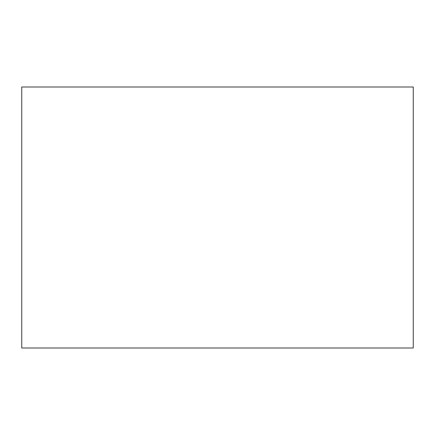 <?xml version="1.0" encoding="UTF-8"?>
<svg xmlns="http://www.w3.org/2000/svg" width="435" height="435" viewBox="0 0 435 435"><rect width="100%" height="100%" fill="white"/><g stroke="black" fill="none" stroke-linecap="round" stroke-linejoin="round"><path stroke-width="0.33" stroke-dasharray="2.17 1.63" d="M21.75 87L21.75 348L413.25 348L413.25 87L21.75 87L21.75 348L413.25 348L413.25 87L21.75 87"/><path stroke-width="0.65" d="M21.75 348L21.75 87L413.25 87L413.25 348L21.75 348L413.25 348L413.25 87L21.75 87L21.75 348"/></g></svg>

